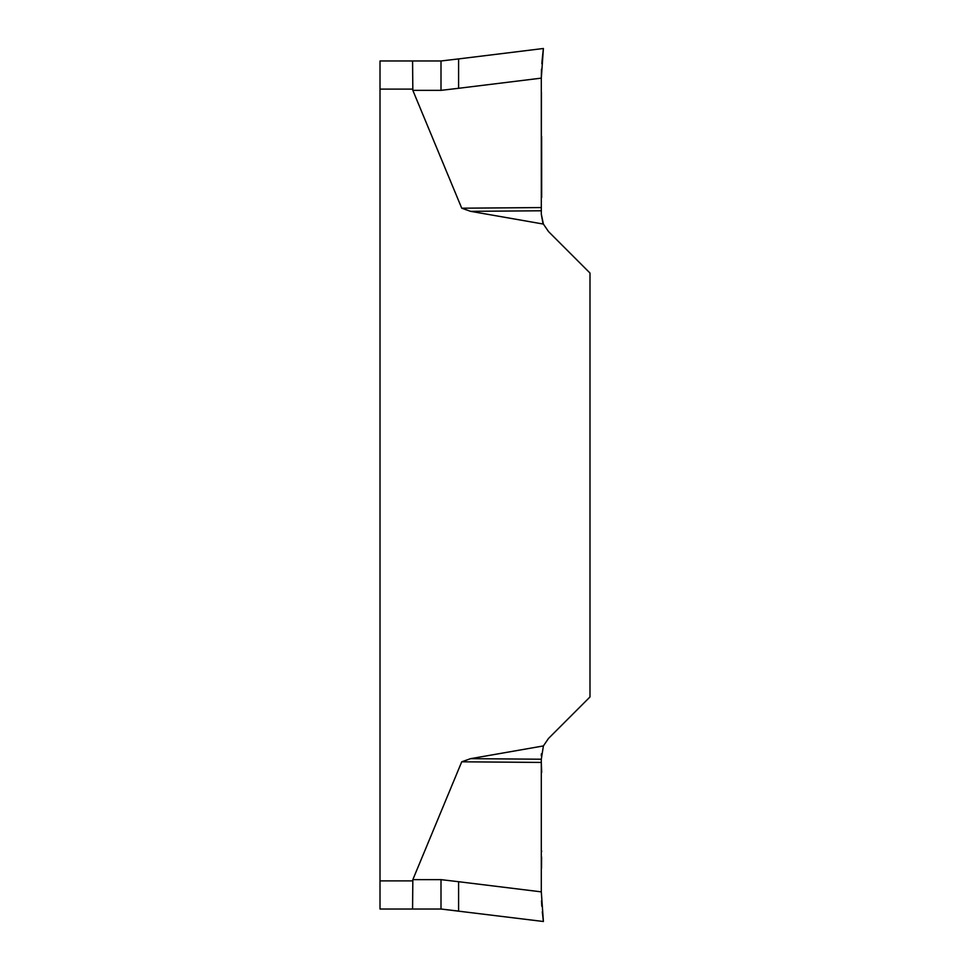 <?xml version="1.0" encoding="UTF-8"?>
<svg xmlns="http://www.w3.org/2000/svg" width="970" height="970" viewBox="0 0 970 970"><rect width="100%" height="100%" fill="white"/><g stroke="black" fill="none" stroke-linecap="round" stroke-linejoin="round"><path stroke-width="1.45" d="M458.592 58.915L440.998 60.977L380.01 60.977L412.577 60.977L412.832 90.355L412.577 89.119L380.01 89.119L380.01 909.023L412.577 909.023L412.832 879.644L461.732 761.802L470.608 758.661L543.394 745.93L548.523 738.425L589.99 696.957L589.99 273.043L548.523 231.575L543.394 224.07L470.608 211.339L461.732 208.198L412.832 90.355L440.998 90.355L458.592 88.294L458.592 58.915L543.394 48.5L541.308 78.133L541.308 210.781L470.608 211.339M380.01 60.977L380.01 89.119M458.592 881.706L440.998 879.644L440.998 909.023L458.592 911.085L458.592 881.706L541.308 891.866L543.394 921.5L440.998 909.023L412.577 909.023M461.732 208.198L541.308 207.568L541.418 92.296M541.672 197.528L541.624 136.443M541.308 78.133L458.592 88.294M542.824 222.688L541.308 214.152L543.394 224.07M541.308 210.781L541.308 214.152M541.308 77.915L541.49 69.149M541.83 63.668L543.394 48.5M470.608 758.661L541.308 759.219L541.308 762.432L461.732 761.802M541.308 762.432L541.308 891.866M541.672 772.472L541.308 762.76M541.49 868.429L541.587 856.898M541.612 851.696L541.612 850.823M543.394 745.93L541.308 759.219M541.308 755.848L541.393 753.836M543.394 921.5L542.303 911.824M541.83 906.319L541.49 900.851M543.2 50.113L542 61.498M541.345 204.67L541.308 207.568M380.01 880.881L412.577 880.881M412.832 879.644L440.998 879.644M440.998 60.977L440.998 90.355"/></g></svg>
